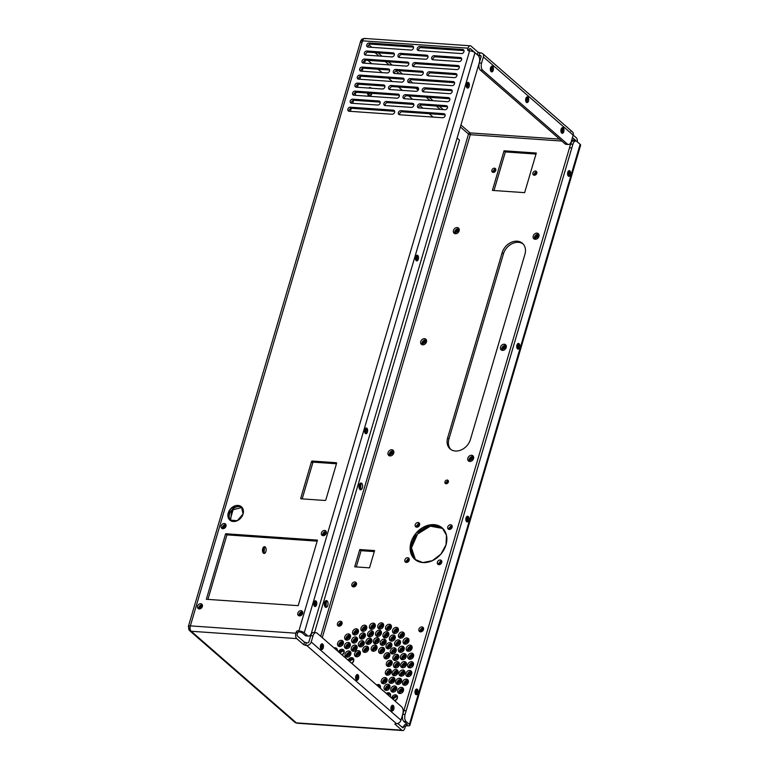 <?xml version="1.0" encoding="UTF-8"?>
<svg xmlns="http://www.w3.org/2000/svg" width="769" height="769" viewBox="0 0 769 769"><rect width="100%" height="100%" fill="white"/><g stroke="black" fill="none" stroke-linecap="round" stroke-linejoin="round"><path stroke-width="1.15" d="M314.732 632.954A5.431 2.932 94 0 0 310.714 635.655L308.917 641.788A1.355 1.057 131.1 0 1 307.408 642.942A1.355 1.057 -48.9 0 0 308.917 641.788L310.714 635.655L313.021 635.819L311.205 641.99A4.076 3.172 131.1 0 1 306.696 645.451L305.553 645.374L306.293 642.865L305.553 645.374L303.774 644.739L304.514 642.23L307.408 642.942L304.514 642.23L297.478 636.107A1.355 0.731 -86 0 1 297.199 634.31L297.555 633.118L296.248 631.983A1.355 1.057 131.1 0 1 297.757 630.82L298.891 630.907L469.628 50.792L468.494 50.716A1.355 1.057 131.1 0 1 467.715 49.399L469.013 50.533A1.355 1.057 -48.9 0 0 468.965 50.754A1.355 1.057 131.1 0 1 469.013 50.533L469.369 49.341A1.355 0.731 -86 0 1 470.099 48.543A1.355 0.731 -86 0 1 470.368 48.668L477.405 54.791L470.368 48.668A1.355 0.731 94 0 0 469.369 49.341L469.013 50.533L467.715 49.399L468.081 48.168L362.555 40.834A4.076 2.201 -86 0 1 364.766 38.45A4.076 2.201 94 0 0 362.555 40.834L190.366 625.879A4.076 1.298 -163.6 0 0 188.386 626.408L189.616 630.628L294.777 722.226L297.161 723.216L402.687 730.55A4.076 2.201 -86 0 0 404.888 728.166L405.253 726.926A1.355 1.057 131.1 0 1 406.763 725.773L407.897 725.849A4.076 1.298 -163.6 0 0 409.396 724.417L406.186 721.62L403.888 721.466L407.07 724.235L405.455 724.638L406.763 725.773A1.355 1.057 -48.9 0 0 405.253 726.926L404.888 728.166A4.076 2.201 -86 0 1 401.879 730.194L394.824 724.052L396.468 723.648L306.696 645.451L303.774 644.739L296.719 638.597L191.202 631.262L296.353 722.86A4.076 2.201 94 0 0 297.161 723.216A4.076 2.201 -86 0 1 296.353 722.86L401.879 730.194L296.353 722.86A4.076 3.172 131.1 0 1 294.777 722.226A4.076 3.172 -48.9 0 0 296.353 722.86L191.202 631.262A4.076 3.172 131.1 0 1 189.616 630.628A4.076 3.172 131.1 0 1 188.876 627.321A4.076 1.298 16.4 0 1 188.386 626.408A4.076 1.298 16.4 0 1 190.366 625.879A4.076 2.201 94 0 0 191.202 631.262L296.719 638.597L303.774 644.739L304.514 642.23L297.478 636.107A1.355 0.731 -86 0 1 297.199 634.31L297.555 633.118L296.248 631.983L295.892 633.214A4.076 2.201 94 0 0 296.719 638.597A4.076 2.201 -86 0 1 295.892 633.214L190.366 625.879L362.555 40.834A4.076 1.298 -163.6 0 0 360.574 41.363A4.076 1.298 16.4 0 1 362.555 40.834L468.081 48.168A4.076 2.201 -86 0 1 470.282 45.784A4.076 2.201 -86 0 1 471.089 46.14L478.145 52.282L481.067 53.003A4.076 3.172 131.1 0 1 482.644 53.638A4.076 3.172 131.1 0 1 483.393 56.944L573.165 135.133A4.076 3.172 -48.9 0 0 570.829 131.201M399.842 652.237A3.393 2.643 131.1 0 1 400.601 648.651A3.393 2.643 131.1 0 1 404.052 647.402L399.842 652.237M390.892 641.058A3.393 2.643 131.1 0 1 391.661 637.472A3.393 2.643 131.1 0 1 395.103 636.223L390.892 641.058M374.849 643.73A3.393 2.643 131.1 0 1 375.618 640.144A3.393 2.643 131.1 0 1 379.069 638.895L374.849 643.73M394.016 633.425A3.393 2.643 131.1 0 1 394.785 629.84A3.393 2.643 131.1 0 1 398.227 628.59L394.016 633.425M384.423 637.789A3.393 2.643 131.1 0 1 385.182 634.204A3.393 2.643 131.1 0 1 388.633 632.954L384.423 637.789M338.773 626.158A2.711 2.115 131.1 0 1 339.456 623.467A2.711 2.115 131.1 0 1 342.022 622.419L338.773 626.158M397.208 684.304A3.393 2.643 131.1 0 1 397.967 680.719A3.393 2.643 131.1 0 1 401.418 679.469L397.208 684.304M409.127 667.752A3.393 2.643 131.1 0 1 409.887 664.166A3.393 2.643 131.1 0 1 413.338 662.916L409.127 667.752M346.521 657.034A3.393 2.643 131.1 0 1 347.28 653.448A3.393 2.643 131.1 0 1 350.731 652.199L346.521 657.034M381.703 645.249A3.393 2.643 131.1 0 1 382.472 641.663A3.393 2.643 131.1 0 1 385.913 640.414L381.703 645.249M377.031 636.328A3.393 2.643 131.1 0 1 377.8 632.743A3.393 2.643 131.1 0 1 381.241 631.493L377.031 636.328M372.677 651.141A3.393 2.643 131.1 0 1 373.436 647.546A3.393 2.643 131.1 0 1 376.887 646.306L372.677 651.141M379.213 628.917A3.393 2.643 131.1 0 1 379.973 625.332A3.393 2.643 131.1 0 1 383.423 624.082L379.213 628.917M387.018 630.34A3.393 2.643 131.1 0 1 387.778 626.754A3.393 2.643 131.1 0 1 391.229 625.505L387.018 630.34M362.401 631.224A3.393 2.643 131.1 0 1 363.16 627.639A3.393 2.643 131.1 0 1 366.611 626.389L362.401 631.224M364.208 652.295A3.393 2.643 131.1 0 1 364.977 648.709A3.393 2.643 131.1 0 1 368.418 647.46L364.208 652.295M391.815 653.852A3.393 2.643 131.1 0 1 392.575 650.266A3.393 2.643 131.1 0 1 396.025 649.017L391.815 653.852M390.46 683.266A3.393 2.643 131.1 0 1 391.219 679.681A3.393 2.643 131.1 0 1 394.67 678.431L390.46 683.266M382.722 683.622A3.393 2.643 131.1 0 1 383.481 680.027A3.393 2.643 131.1 0 1 386.932 678.787L382.722 683.622M386.836 675.105A3.393 2.643 131.1 0 1 387.605 671.52A3.393 2.643 131.1 0 1 391.056 670.27L386.836 675.105M394.382 660.36A3.393 2.643 131.1 0 1 395.141 656.774A3.393 2.643 131.1 0 1 398.592 655.524L394.382 660.36M387.797 666.377A3.393 2.643 131.1 0 1 388.556 662.791A3.393 2.643 131.1 0 1 392.007 661.542L387.797 666.377M385.432 658.754A3.393 2.643 131.1 0 1 386.201 655.169A3.393 2.643 131.1 0 1 389.652 653.919L385.432 658.754M400.514 676.057A3.393 2.643 131.1 0 1 401.274 672.471A3.393 2.643 131.1 0 1 404.725 671.222L400.514 676.057M401.87 659.6A3.393 2.643 131.1 0 1 402.629 656.015A3.393 2.643 131.1 0 1 406.08 654.765L401.87 659.6M409.243 659.196A3.393 2.643 131.1 0 1 410.012 655.601A3.393 2.643 131.1 0 1 413.462 654.361L409.243 659.196M387.489 648.7A3.393 2.643 131.1 0 1 388.249 645.114A3.393 2.643 131.1 0 1 391.7 643.864L387.489 648.7M404.561 644.057A3.393 2.643 131.1 0 1 405.33 640.471A3.393 2.643 131.1 0 1 408.781 639.222L404.561 644.057M399.947 638.059A3.393 2.643 131.1 0 1 400.707 634.463A3.393 2.643 131.1 0 1 404.158 633.223L399.938 638.059M339.773 652.919A3.393 2.643 131.1 0 1 343.964 650.478L339.773 652.919M339.014 646.421A3.393 2.643 131.1 0 1 339.773 642.826A3.393 2.643 131.1 0 1 343.224 641.586L339.014 646.421M356.028 656.716A3.393 2.643 131.1 0 1 356.787 653.121A3.393 2.643 131.1 0 1 360.238 651.881L356.028 656.716M360.969 638.991A3.393 2.643 131.1 0 1 361.728 635.405A3.393 2.643 131.1 0 1 365.179 634.156L360.969 638.991M346.146 640A3.393 2.643 131.1 0 1 346.906 636.405A3.393 2.643 131.1 0 1 350.356 635.156L346.146 640M353.125 642.99A3.393 2.643 131.1 0 1 353.894 639.404A3.393 2.643 131.1 0 1 357.345 638.155L353.125 642.99M377.906 686.131A3.393 2.643 131.1 0 1 380.271 685.775L377.906 686.131M403.985 685.208A3.393 2.643 131.1 0 1 404.754 681.622A3.393 2.643 131.1 0 1 408.204 680.373L403.985 685.208M395.016 667.771A3.393 2.643 131.1 0 1 395.775 664.185A3.393 2.643 131.1 0 1 399.226 662.936L395.016 667.771M385.567 690.293A3.393 2.643 131.1 0 1 386.336 686.707A3.393 2.643 131.1 0 1 389.787 685.458L385.567 690.293M392.344 692.013A3.393 2.643 131.1 0 1 393.103 688.428A3.393 2.643 131.1 0 1 396.554 687.178L392.344 692.013M407.349 676.537A3.393 2.643 131.1 0 1 408.118 672.942A3.393 2.643 131.1 0 1 411.569 671.693L407.349 676.537M393.68 675.586A3.393 2.643 131.1 0 1 394.439 671.991A3.393 2.643 131.1 0 1 397.89 670.751L393.68 675.586M402.1 667.665A3.393 2.643 131.1 0 1 402.86 664.07A3.393 2.643 131.1 0 1 406.311 662.83L402.1 667.665M399.169 693.436A3.393 2.643 131.1 0 1 399.928 689.851A3.393 2.643 131.1 0 1 403.379 688.601L399.169 693.436M392.901 699.194A3.393 2.643 131.1 0 1 397.285 696.07L392.901 699.194M407.705 651.189A3.393 2.643 131.1 0 1 408.474 647.604A3.393 2.643 131.1 0 1 411.915 646.354L407.705 651.189M380.126 653.41A3.393 2.643 131.1 0 1 380.895 649.815A3.393 2.643 131.1 0 1 384.337 648.565L380.126 653.41M387.605 694.58A3.393 2.643 131.1 0 1 390.364 693.965L387.605 694.58M359.854 646.777A3.393 2.643 131.1 0 1 360.623 643.192A3.393 2.643 131.1 0 1 364.064 641.942L359.854 646.777M349.395 661.302A3.393 2.643 131.1 0 1 353.577 658.87L349.395 661.302M352.731 651.141A3.393 2.643 131.1 0 1 353.5 647.556A3.393 2.643 131.1 0 1 356.941 646.306L352.731 651.141M367.399 644.259A3.393 2.643 131.1 0 1 368.168 640.664A3.393 2.643 131.1 0 1 371.61 639.414L367.399 644.259M335.409 649.113A3.393 2.643 131.1 0 1 337.13 649.055L335.409 649.113M345.935 648.517A3.393 2.643 131.1 0 1 346.694 644.931A3.393 2.643 131.1 0 1 350.145 643.682L345.935 648.517M369.062 636.732A3.393 2.643 131.1 0 1 369.822 633.147A3.393 2.643 131.1 0 1 373.273 631.897L369.062 636.732M370.898 629.225A3.393 2.643 131.1 0 1 371.667 625.63A3.393 2.643 131.1 0 1 375.109 624.38L370.898 629.225M354.048 634.867A3.393 2.643 131.1 0 1 354.807 631.282A3.393 2.643 131.1 0 1 358.258 630.032L354.048 634.867M396.122 645.96A3.393 2.643 131.1 0 1 396.881 642.365A3.393 2.643 131.1 0 1 400.332 641.115L396.122 645.96M420.249 631.82A2.711 2.115 131.1 0 1 420.931 629.129A2.711 2.115 131.1 0 1 423.508 628.081L420.249 631.82M505.358 151.926L536.003 154.06L505.358 151.926L504.051 150.791L505.358 151.926L493.996 190.52L505.358 151.926M534.186 175.245A2.307 1.798 131.1 0 1 534.811 173.102A2.307 1.798 131.1 0 1 536.839 172.189L534.186 175.245M493.16 172.391A2.307 1.798 131.1 0 1 493.785 170.247A2.307 1.798 131.1 0 1 495.822 169.343L493.16 172.391M450.807 449.442A13.573 10.574 131.1 0 1 448.942 439.022L503.435 253.876A13.573 10.574 131.1 0 1 523.064 243.908A13.573 10.574 -48.9 0 0 503.435 253.876L502.128 252.741A13.573 10.574 131.1 0 1 511.029 242.427A13.573 10.574 131.1 0 1 522.439 243.302A13.573 10.574 131.1 0 1 524.919 254.328A13.573 10.574 -48.9 0 0 517.162 241.197A13.573 10.574 -48.9 0 0 502.128 252.741L503.435 253.876L448.942 439.022A13.573 10.574 -48.9 0 0 450.807 449.442M501.917 350.279A3.393 2.643 131.1 0 1 502.686 346.694A3.393 2.643 131.1 0 1 506.137 345.444L501.917 350.279M534.618 239.197A3.393 2.643 131.1 0 1 535.378 235.602A3.393 2.643 131.1 0 1 538.829 234.353L534.618 239.197M422.152 344.733A3.393 2.643 131.1 0 1 422.912 341.148A3.393 2.643 131.1 0 1 426.362 339.898L422.152 344.733M454.844 233.651A3.393 2.643 131.1 0 1 455.613 230.066A3.393 2.643 131.1 0 1 459.055 228.816L454.844 233.651M415.481 559.88A20.85 16.255 131.1 0 1 417.548 534.071A20.85 16.255 131.1 0 1 442.829 528.476L430.332 526.179L417.548 534.071L411.492 547.816L415.481 559.88M389.46 455.815A3.393 2.643 131.1 0 1 390.219 452.23A3.393 2.643 131.1 0 1 393.67 450.98L389.46 455.815M469.225 461.362A3.393 2.643 131.1 0 1 469.994 457.776A3.393 2.643 131.1 0 1 473.435 456.526L469.225 461.362M361.074 550.681L374.292 551.594L361.074 550.681L359.777 549.547L361.074 550.681L356.297 566.936L361.074 550.681M353.182 586.862A2.711 2.115 131.1 0 1 353.865 584.18A2.711 2.115 131.1 0 1 356.441 583.133L353.182 586.862M446.193 483.749A2.038 1.586 131.1 0 1 448.442 481.183L446.193 483.749M416.087 527.034L419.393 523.228L416.087 527.034M403.6 726.993L403.956 725.792L405.253 726.926L403.956 725.792A1.355 1.057 131.1 0 1 405.455 724.638L407.897 725.849A4.076 1.298 16.4 0 0 409.877 725.33A4.076 1.298 16.4 0 0 409.396 724.417L580.124 144.312L409.396 724.417L406.186 721.62A5.431 2.932 -86 0 1 405.071 714.449L402.773 714.295A5.431 2.932 94 0 0 403.888 721.466L407.234 724.542L405.455 724.638A1.355 1.057 -48.9 0 0 403.956 725.792L403.6 726.993L401.668 726.859L403.6 726.993A1.355 0.731 -86 0 1 402.869 727.791A1.355 0.731 -86 0 1 402.6 727.666A1.355 0.731 94 0 0 403.6 726.993M397.784 723.475L402.6 727.666L397.784 723.475M402.687 730.55A4.076 2.201 -86 0 1 401.879 730.194L394.824 724.052L396.468 723.648A4.076 3.172 -48.9 0 0 400.976 720.178A4.076 3.172 131.1 0 1 396.468 723.648L306.696 645.451A4.076 3.172 131.1 0 0 311.205 641.99L400.976 720.178L311.205 641.99L313.021 635.819A5.431 2.932 -86 0 1 315.963 632.637A5.431 2.932 -86 0 1 317.039 633.118A5.431 2.932 94 0 0 313.021 635.819L310.714 635.655A5.431 2.932 94 0 1 313.656 632.474L315.963 632.637M409.877 725.33L580.614 145.216A4.076 1.298 -163.6 0 0 580.124 144.312L576.923 141.515A5.431 2.932 94 0 0 572.905 144.216L405.071 714.449A5.431 2.932 94 0 0 406.186 721.62L403.888 721.466A5.431 2.932 94 0 1 402.773 714.295L405.071 714.449L406.167 710.748L403.86 710.585L402.773 714.295L569.512 147.763L403.86 710.585L406.167 710.748L571.819 147.917L569.512 147.763L571.819 147.917L572.905 144.216A5.431 2.932 -86 0 1 575.846 141.035A1.355 0.731 94 0 0 575.491 140.227L572.444 137.574L575.491 140.227L571.742 139.968L575.491 140.227A1.355 0.731 -86 0 1 575.846 141.035A5.431 2.932 -86 0 1 576.923 141.515L580.124 144.312A4.076 1.298 -163.6 0 1 579.711 145.726M576.25 137.738A4.076 2.201 -86 0 1 577.327 141.871A4.076 2.201 -86 0 0 576.25 137.738L573.184 135.065L576.25 137.738M404.148 649.459L399.063 651.814L403.523 646.7L404.148 649.459A3.393 2.643 -48.9 0 0 400.659 646.489A3.393 2.643 -48.9 0 0 399.082 651.833A3.393 2.643 -48.9 0 0 404.148 649.459M395.199 638.27L390.123 640.635L394.574 635.511L395.199 638.27A3.393 2.643 -48.9 0 0 391.709 635.3A3.393 2.643 -48.9 0 0 390.143 640.644A3.393 2.643 -48.9 0 0 395.199 638.27M379.155 640.942L374.08 643.307L378.54 638.193L379.155 640.942A3.393 2.643 -48.9 0 0 375.666 637.972A3.393 2.643 -48.9 0 0 374.099 643.317A3.393 2.643 -48.9 0 0 379.155 640.942M398.323 630.638L393.247 633.002L397.698 627.879L398.323 630.638A3.393 2.643 -48.9 0 0 394.833 627.667A3.393 2.643 -48.9 0 0 393.267 633.012A3.393 2.643 -48.9 0 0 398.323 630.638M388.729 635.011L383.654 637.366L388.105 632.253L388.729 635.011A3.393 2.643 -48.9 0 0 385.24 632.041A3.393 2.643 -48.9 0 0 383.664 637.386A3.393 2.643 -48.9 0 0 388.729 635.011M342.022 623.88L337.966 625.764L341.532 621.679L342.022 623.88A2.711 2.115 -48.9 0 0 339.235 621.506A2.711 2.115 -48.9 0 0 337.976 625.783A2.711 2.115 -48.9 0 0 342.022 623.88M401.514 681.517L396.439 683.872L400.889 678.758L401.514 681.517A3.393 2.643 -48.9 0 0 398.025 678.546A3.393 2.643 -48.9 0 0 396.448 683.891A3.393 2.643 -48.9 0 0 401.514 681.517M413.434 664.964L408.358 667.319L412.809 662.205L413.434 664.964A3.393 2.643 -48.9 0 0 409.944 661.994A3.393 2.643 -48.9 0 0 408.368 667.338A3.393 2.643 -48.9 0 0 413.434 664.964M350.818 654.246L345.742 656.611L350.203 651.487L350.818 654.246A3.393 2.643 -48.9 0 0 347.338 651.276A3.393 2.643 -48.9 0 0 345.762 656.62A3.393 2.643 -48.9 0 0 350.818 654.246M386.009 642.461L380.934 644.826L385.384 639.702L386.009 642.461A3.393 2.643 -48.9 0 0 382.52 639.491A3.393 2.643 -48.9 0 0 380.953 644.835A3.393 2.643 -48.9 0 0 386.009 642.461M381.337 633.541L376.262 635.896L380.713 630.782L381.337 633.541A3.393 2.643 -48.9 0 0 377.848 630.57A3.393 2.643 -48.9 0 0 376.281 635.915A3.393 2.643 -48.9 0 0 381.337 633.541M376.973 648.354L371.898 650.709L376.358 645.595L376.973 648.354A3.393 2.643 -48.9 0 0 373.494 645.383A3.393 2.643 -48.9 0 0 371.917 650.728A3.393 2.643 -48.9 0 0 376.973 648.354M383.52 626.129L378.435 628.494L382.895 623.38L383.52 626.129A3.393 2.643 -48.9 0 0 380.03 623.169A3.393 2.643 -48.9 0 0 378.454 628.513A3.393 2.643 -48.9 0 0 383.52 626.129M391.325 627.552L386.249 629.917L390.7 624.793L391.325 627.552A3.393 2.643 -48.9 0 0 387.836 624.582A3.393 2.643 -48.9 0 0 386.259 629.926A3.393 2.643 -48.9 0 0 391.325 627.552M366.707 628.436L361.632 630.801L366.082 625.687L366.707 628.436A3.393 2.643 -48.9 0 0 363.218 625.476A3.393 2.643 -48.9 0 0 361.641 630.82A3.393 2.643 -48.9 0 0 366.707 628.436M368.514 649.517L363.439 651.872L367.89 646.758L368.514 649.517A3.393 2.643 -48.9 0 0 365.025 646.546A3.393 2.643 -48.9 0 0 363.458 651.891A3.393 2.643 -48.9 0 0 368.514 649.517M396.122 651.074L391.037 653.429L395.497 648.315L396.122 651.074A3.393 2.643 -48.9 0 0 392.632 648.104A3.393 2.643 -48.9 0 0 391.056 653.448A3.393 2.643 -48.9 0 0 396.122 651.074M394.757 680.478L389.681 682.834L394.141 677.72L394.757 680.478A3.393 2.643 -48.9 0 0 391.277 677.508A3.393 2.643 -48.9 0 0 389.7 682.853A3.393 2.643 -48.9 0 0 394.757 680.478M387.028 680.834L381.943 683.189L386.403 678.075L387.028 680.834A3.393 2.643 -48.9 0 0 383.539 677.864A3.393 2.643 -48.9 0 0 381.962 683.208A3.393 2.643 -48.9 0 0 387.028 680.834M391.142 672.317L386.067 674.682L390.527 669.568L391.142 672.317A3.393 2.643 -48.9 0 0 387.663 669.347A3.393 2.643 -48.9 0 0 386.086 674.692A3.393 2.643 -48.9 0 0 391.142 672.317M398.688 657.572L393.603 659.937L398.063 654.813L398.688 657.572A3.393 2.643 -48.9 0 0 395.199 654.602A3.393 2.643 -48.9 0 0 393.622 659.946A3.393 2.643 -48.9 0 0 398.688 657.572M392.094 663.589L387.018 665.954L391.479 660.831L392.094 663.589A3.393 2.643 -48.9 0 0 388.614 660.619A3.393 2.643 -48.9 0 0 387.038 665.964A3.393 2.643 -48.9 0 0 392.094 663.589M389.739 655.967L384.663 658.331L389.124 653.217L389.739 655.967A3.393 2.643 -48.9 0 0 386.259 652.996A3.393 2.643 -48.9 0 0 384.683 658.341A3.393 2.643 -48.9 0 0 389.739 655.967M404.821 673.269L399.745 675.634L404.196 670.52L404.821 673.269A3.393 2.643 -48.9 0 0 401.331 670.299A3.393 2.643 -48.9 0 0 399.755 675.643A3.393 2.643 -48.9 0 0 404.821 673.269M406.167 656.813L401.091 659.177L405.551 654.054L406.167 656.813A3.393 2.643 -48.9 0 0 402.687 653.842A3.393 2.643 -48.9 0 0 401.11 659.187A3.393 2.643 -48.9 0 0 406.167 656.813M413.549 656.409L408.474 658.764L412.934 653.65L413.549 656.409A3.393 2.643 -48.9 0 0 410.069 653.439A3.393 2.643 -48.9 0 0 408.493 658.783A3.393 2.643 -48.9 0 0 413.549 656.409M391.796 645.912L386.72 648.277L391.171 643.163L391.796 645.912A3.393 2.643 -48.9 0 0 388.307 642.942A3.393 2.643 -48.9 0 0 386.73 648.286A3.393 2.643 -48.9 0 0 391.796 645.912M408.868 641.269L403.792 643.624L408.252 638.51L408.868 641.269A3.393 2.643 -48.9 0 0 405.378 638.299A3.393 2.643 -48.9 0 0 403.812 643.643A3.393 2.643 -48.9 0 0 408.868 641.269M404.244 635.271L399.169 637.626L403.629 632.512L404.244 635.271A3.393 2.643 -48.9 0 0 400.764 632.301A3.393 2.643 -48.9 0 0 399.188 637.645A3.393 2.643 -48.9 0 0 404.244 635.271M344.051 652.525L342.118 654.957A3.393 2.643 -48.9 0 0 344.051 652.525A3.393 2.643 -48.9 0 0 342.272 649.257A3.393 2.643 -48.9 0 0 338.475 651.785L343.435 649.767L344.051 652.525M343.32 643.634L338.245 645.989L342.695 640.875L343.32 643.634A3.393 2.643 -48.9 0 0 339.831 640.664A3.393 2.643 -48.9 0 0 338.254 646.008A3.393 2.643 -48.9 0 0 343.32 643.634M360.334 653.929L355.249 656.284L359.709 651.17L360.334 653.929A3.393 2.643 -48.9 0 0 356.845 650.959A3.393 2.643 -48.9 0 0 355.268 656.303A3.393 2.643 -48.9 0 0 360.334 653.929M365.275 636.203L360.19 638.568L364.65 633.445L365.275 636.203A3.393 2.643 -48.9 0 0 361.786 633.233A3.393 2.643 -48.9 0 0 360.209 638.578A3.393 2.643 -48.9 0 0 365.275 636.203M350.453 637.213L345.377 639.568L349.828 634.454L350.453 637.213A3.393 2.643 -48.9 0 0 346.963 634.242A3.393 2.643 -48.9 0 0 345.387 639.587A3.393 2.643 -48.9 0 0 350.453 637.213M357.431 640.202L352.356 642.557L356.816 637.443L357.431 640.202A3.393 2.643 -48.9 0 0 353.942 637.232A3.393 2.643 -48.9 0 0 352.375 642.576A3.393 2.643 -48.9 0 0 357.431 640.202M380.367 687.822L380.242 688.168A3.393 2.643 -48.9 0 0 380.367 687.822A3.393 2.643 -48.9 0 0 379.626 684.977A3.393 2.643 -48.9 0 0 376.608 684.996L379.742 685.073L380.367 687.822M408.291 682.42L403.216 684.785L407.676 679.661L408.291 682.42A3.393 2.643 -48.9 0 0 404.811 679.45A3.393 2.643 -48.9 0 0 403.235 684.794A3.393 2.643 -48.9 0 0 408.291 682.42M399.322 664.983L394.247 667.348L398.698 662.224L399.322 664.983A3.393 2.643 -48.9 0 0 395.833 662.013A3.393 2.643 -48.9 0 0 394.257 667.357A3.393 2.643 -48.9 0 0 399.322 664.983M389.873 687.505L384.798 689.86L389.258 684.746L389.873 687.505A3.393 2.643 -48.9 0 0 386.384 684.535A3.393 2.643 -48.9 0 0 384.817 689.88A3.393 2.643 -48.9 0 0 389.873 687.505M396.641 689.226L391.565 691.591L396.025 686.467L396.641 689.226A3.393 2.643 -48.9 0 0 393.161 686.256A3.393 2.643 -48.9 0 0 391.584 691.6A3.393 2.643 -48.9 0 0 396.641 689.226M411.655 673.75L406.58 676.105L411.04 670.991L411.655 673.75A3.393 2.643 -48.9 0 0 408.166 670.779A3.393 2.643 -48.9 0 0 406.599 676.124A3.393 2.643 -48.9 0 0 411.655 673.75M397.986 672.798L392.901 675.153L397.362 670.039L397.986 672.798A3.393 2.643 -48.9 0 0 394.497 669.828A3.393 2.643 -48.9 0 0 392.921 675.172A3.393 2.643 -48.9 0 0 397.986 672.798M406.407 664.877L401.322 667.232L405.782 662.119L406.407 664.877A3.393 2.643 -48.9 0 0 402.918 661.907A3.393 2.643 -48.9 0 0 401.341 667.252A3.393 2.643 -48.9 0 0 406.407 664.877M403.475 690.649L398.4 693.013L402.85 687.89L403.475 690.649A3.393 2.643 -48.9 0 0 399.986 687.678A3.393 2.643 -48.9 0 0 398.409 693.023A3.393 2.643 -48.9 0 0 403.475 690.649M397.381 698.117L394.795 700.847A3.393 2.643 -48.9 0 0 397.381 698.117A3.393 2.643 -48.9 0 0 395.285 694.83A3.393 2.643 -48.9 0 0 391.604 698.06L396.756 695.368L397.381 698.117M412.011 648.402L406.936 650.766L411.386 645.652L412.011 648.402A3.393 2.643 -48.9 0 0 408.522 645.431A3.393 2.643 -48.9 0 0 406.955 650.776A3.393 2.643 -48.9 0 0 412.011 648.402M384.433 650.622L379.357 652.977L383.808 647.863L384.433 650.622A3.393 2.643 -48.9 0 0 380.943 647.652A3.393 2.643 -48.9 0 0 379.367 652.996A3.393 2.643 -48.9 0 0 384.433 650.622M390.46 696.022L390.143 696.791A3.393 2.643 -48.9 0 0 390.46 696.022A3.393 2.643 -48.9 0 0 389.566 693.061A3.393 2.643 -48.9 0 0 386.307 693.446L389.835 693.263L390.46 696.022M364.16 643.999L359.085 646.354L363.535 641.24L364.16 643.999A3.393 2.643 -48.9 0 0 360.671 641.029A3.393 2.643 -48.9 0 0 359.104 646.373A3.393 2.643 -48.9 0 0 364.16 643.999M353.673 660.917L351.741 663.349A3.393 2.643 -48.9 0 0 353.673 660.917A3.393 2.643 -48.9 0 0 351.894 657.649A3.393 2.643 -48.9 0 0 348.097 660.167L353.048 658.168L353.673 660.917M357.037 648.354L351.962 650.718L356.412 645.595L357.037 648.354A3.393 2.643 -48.9 0 0 353.548 645.383A3.393 2.643 -48.9 0 0 351.981 650.728A3.393 2.643 -48.9 0 0 357.037 648.354M371.706 641.471L366.63 643.826L371.081 638.712L371.706 641.471A3.393 2.643 -48.9 0 0 368.216 638.501A3.393 2.643 -48.9 0 0 366.65 643.845A3.393 2.643 -48.9 0 0 371.706 641.471M334.111 647.979L336.601 648.344L337.303 650.766A3.393 2.643 -48.9 0 0 334.111 647.979M350.241 645.739L345.156 648.094L349.616 642.98L350.241 645.739A3.393 2.643 -48.9 0 0 346.752 642.769A3.393 2.643 -48.9 0 0 345.175 648.113A3.393 2.643 -48.9 0 0 350.241 645.739M373.369 633.944L368.284 636.309L372.744 631.186L373.369 633.944A3.393 2.643 -48.9 0 0 369.879 630.974A3.393 2.643 -48.9 0 0 368.303 636.319A3.393 2.643 -48.9 0 0 373.369 633.944M375.205 626.437L370.129 628.792L374.58 623.678L375.205 626.437A3.393 2.643 -48.9 0 0 371.715 623.467A3.393 2.643 -48.9 0 0 370.149 628.811A3.393 2.643 -48.9 0 0 375.205 626.437M358.344 632.08L353.269 634.435L357.729 629.321L358.344 632.08A3.393 2.643 -48.9 0 0 354.865 629.109A3.393 2.643 -48.9 0 0 353.288 634.454A3.393 2.643 -48.9 0 0 358.344 632.08M400.428 643.172L395.343 645.527L399.803 640.414L400.428 643.172A3.393 2.643 -48.9 0 0 396.939 640.202A3.393 2.643 -48.9 0 0 395.362 645.547A3.393 2.643 -48.9 0 0 400.428 643.172M423.508 629.542L419.441 631.426L423.008 627.341L423.508 629.542A2.711 2.115 -48.9 0 0 420.71 627.168A2.711 2.115 -48.9 0 0 419.451 631.445A2.711 2.115 -48.9 0 0 423.508 629.542M536.301 153.031L504.051 150.791L492.391 190.414L524.641 192.654L536.301 153.031L504.051 150.791L492.391 190.414L524.641 192.654L536.301 153.031M536.8 173.285L533.35 174.89L536.378 171.41L536.8 173.285A2.307 1.798 -48.9 0 0 534.426 171.266A2.307 1.798 -48.9 0 0 533.359 174.899A2.307 1.798 -48.9 0 0 536.8 173.285M495.774 170.43L492.323 172.035L495.351 168.555L495.774 170.43A2.307 1.798 -48.9 0 0 493.4 168.411A2.307 1.798 -48.9 0 0 492.333 172.045A2.307 1.798 -48.9 0 0 495.774 170.43M470.436 439.464L524.919 254.328L470.436 439.464A13.573 10.574 131.1 0 1 461.535 449.788A13.573 10.574 131.1 0 1 450.125 448.913A13.573 10.574 131.1 0 1 447.645 437.888L448.942 439.022L447.645 437.888L502.128 252.741L447.645 437.888A13.573 10.574 -48.9 0 0 455.402 451.019A13.573 10.574 -48.9 0 0 470.436 439.464M506.223 347.492L501.148 349.847L505.608 344.733L506.223 347.492A3.393 2.643 -48.9 0 0 502.734 344.522A3.393 2.643 -48.9 0 0 501.167 349.866A3.393 2.643 -48.9 0 0 506.223 347.492M538.915 236.41L533.84 238.765L538.3 233.651L538.915 236.41A3.393 2.643 -48.9 0 0 535.435 233.44A3.393 2.643 -48.9 0 0 533.859 238.784A3.393 2.643 -48.9 0 0 538.915 236.41M426.459 341.945L421.383 344.31L425.834 339.196L426.459 341.945A3.393 2.643 -48.9 0 0 422.969 338.975A3.393 2.643 -48.9 0 0 421.393 344.32A3.393 2.643 -48.9 0 0 426.459 341.945M459.151 230.863L454.075 233.228L458.526 228.105L459.151 230.863A3.393 2.643 -48.9 0 0 455.661 227.893A3.393 2.643 -48.9 0 0 454.094 233.238A3.393 2.643 -48.9 0 0 459.151 230.863M446.01 544.827L440.848 554.18L432.341 560.678L422.806 562.572L414.808 559.332L410.156 547.182L416.25 532.936L429.525 524.948L442.194 527.89L446.472 535.262L446.01 544.827A20.85 16.255 -48.9 0 0 424.584 526.582A20.85 16.255 -48.9 0 0 414.914 559.428A20.85 16.255 -48.9 0 0 446.01 544.827M393.766 453.028L388.681 455.392L393.142 450.278L393.766 453.028A3.393 2.643 -48.9 0 0 390.277 450.067A3.393 2.643 -48.9 0 0 388.701 455.411A3.393 2.643 -48.9 0 0 393.766 453.028M473.531 458.574L468.456 460.939L472.906 455.815L473.531 458.574A3.393 2.643 -48.9 0 0 470.042 455.604A3.393 2.643 -48.9 0 0 468.475 460.948A3.393 2.643 -48.9 0 0 473.531 458.574M374.59 550.575L359.777 549.547L354.692 566.82L369.505 567.849L374.59 550.575L359.777 549.547L354.692 566.82L369.505 567.849L374.59 550.575M356.441 584.594L352.375 586.478L355.941 582.383L356.441 584.594A2.711 2.115 -48.9 0 0 353.653 582.21A2.711 2.115 -48.9 0 0 352.394 586.487A2.711 2.115 -48.9 0 0 356.441 584.594M448.375 482.019L445.328 483.432L448 480.365L448.375 482.019A2.038 1.586 -48.9 0 0 446.28 480.241A2.038 1.586 -48.9 0 0 445.338 483.441A2.038 1.586 -48.9 0 0 448.375 482.019M405.715 562.264L409.031 558.457L405.715 562.264M438.234 564.523L441.55 560.716L438.234 564.523M448.606 529.293L451.922 525.487L448.606 529.293M419.576 524.996L415.712 526.794L419.105 522.891L419.576 524.996A2.586 2.019 -48.9 0 0 416.923 522.728A2.586 2.019 -48.9 0 0 415.721 526.803A2.586 2.019 -48.9 0 0 419.576 524.996M406.791 723.994L406.57 724.715L406.791 723.994M322.259 637.664L470.292 134.69L561.812 141.054L470.292 134.69A1.355 0.731 94 0 0 470.013 132.902L460.948 125.001L470.013 132.902L559.601 139.122L470.013 132.902A1.355 1.057 -48.9 0 0 468.513 134.056L470.292 134.69L322.259 637.664M571.213 141.707L571.79 141.746L571.213 141.707M441.733 562.485A2.586 2.019 -48.9 0 0 439.08 560.216A2.586 2.019 -48.9 0 0 437.878 564.292A2.586 2.019 -48.9 0 0 441.733 562.485L437.869 564.283L441.262 560.38L441.733 562.485M452.105 527.255A2.586 2.019 -48.9 0 0 449.442 524.996A2.586 2.019 -48.9 0 0 448.25 529.062A2.586 2.019 -48.9 0 0 452.105 527.255L448.231 529.053L451.634 525.15L452.105 527.255M409.214 560.216A2.586 2.019 -48.9 0 0 406.551 557.958A2.586 2.019 -48.9 0 0 405.359 562.033A2.586 2.019 -48.9 0 0 409.214 560.216L405.34 562.014L408.743 558.121L409.214 560.216M574.616 141.352A5.431 2.932 94 0 0 570.598 144.063L569.512 147.763L570.598 144.063L572.905 144.216L570.598 144.063A5.431 2.932 94 0 1 573.539 140.881L575.846 141.035M415.529 689.899A2.865 1.548 -86 0 1 415.27 693.705L415.529 689.899M568.108 171.506A2.865 1.548 -86 0 1 567.839 175.313L568.108 171.506M466.389 517.104A2.865 1.548 -86 0 1 466.129 520.911L466.389 517.104M517.249 344.31A2.865 1.548 -86 0 1 516.979 348.107L517.249 344.31M417.317 689.284A2.865 1.548 -86 0 1 417.336 694.205A2.865 1.548 -86 0 1 415 692.167A2.865 1.548 -86 0 1 417.317 689.284L416.356 694.743L416.75 689.024L417.317 689.284L416.154 689.197L417.317 689.284M468.177 516.48A2.865 1.548 -86 0 1 468.196 521.411A2.865 1.548 -86 0 1 465.851 519.363A2.865 1.548 -86 0 1 468.177 516.48L467.206 521.94L467.61 516.23L468.177 516.48L467.014 516.403L468.177 516.48M519.037 343.685A2.865 1.548 -86 0 1 519.056 348.607A2.865 1.548 -86 0 1 516.71 346.569A2.865 1.548 -86 0 1 519.037 343.685L518.066 349.145L518.46 343.435L519.037 343.685L517.864 343.599L519.037 343.685M569.887 170.881A2.865 1.548 -86 0 1 569.916 175.813A2.865 1.548 -86 0 1 567.57 173.775A2.865 1.548 -86 0 1 569.887 170.881L568.925 176.341L569.32 170.631L569.887 170.881L568.724 170.805L569.887 170.881M262.969 552.594A3.393 1.836 94 0 0 263.334 547.365L262.969 552.594M359.459 488.93A3.393 1.836 94 0 0 359.825 483.711L359.459 488.93M324.864 606.501A3.393 1.836 94 0 0 325.22 601.271L324.864 606.501M368.37 95.462A4.306 2.326 94 0 0 369.572 93.193L368.37 95.462M189.616 630.628A4.076 3.172 -48.9 0 0 191.202 631.262A4.076 2.201 -86 0 1 190.366 625.879L295.892 633.214L296.248 631.983A1.355 1.057 131.1 0 1 297.757 630.82L298.891 630.907L469.628 50.792A4.076 1.298 16.4 0 1 474.973 52.705A4.076 1.298 -163.6 0 0 469.628 50.792L468.494 50.716A1.355 1.057 131.1 0 1 467.715 49.399L468.081 48.168A4.076 2.201 -86 0 1 471.089 46.14L478.145 52.282L477.405 54.791L481.115 56.214L480.308 55.503A1.355 1.057 131.1 0 1 481.077 56.819L479.27 62.952L481.577 63.116L483.393 56.944A4.076 3.172 -48.9 0 0 481.067 53.003L479.923 52.926L479.183 55.426L480.308 55.503A1.355 1.057 131.1 0 1 481.077 56.819L479.27 62.952A5.431 2.932 94 0 0 480.385 70.123L565.023 143.851A5.431 2.932 94 0 0 567.234 144.005M443.28 109.611L439.397 106.228L443.28 109.611M433.062 100.71L429.179 97.327L433.062 100.71M412.636 82.917L409.819 80.466L412.636 82.917M402.427 74.026L398.544 70.642L402.427 74.026M392.209 65.125L388.326 61.741L392.209 65.125M382.001 56.233L378.117 52.85L382.001 56.233M371.783 47.332L368.86 44.785L371.783 47.332M320.692 636.299L468.513 134.056L460.371 126.962L468.513 134.056A1.355 1.057 131.1 0 1 470.013 132.902A1.355 0.731 -86 0 1 470.292 134.69L468.513 134.056L320.692 636.299M402.793 714.007L400.976 720.178L402.793 714.007A5.431 2.932 94 0 0 401.678 706.836L317.039 633.118L401.678 706.836A5.431 2.932 -86 0 1 402.793 714.007M263.411 553.142L264.555 546.672L264.084 553.44L263.411 553.142A3.393 1.836 94 0 0 266.161 549.729A3.393 1.836 94 0 0 263.382 547.307A3.393 1.836 94 0 0 263.411 553.142M359.902 489.488L361.046 483.019L360.574 489.786L359.902 489.488A3.393 1.836 -86 0 1 359.873 483.653A3.393 1.836 -86 0 1 362.651 486.066A3.393 1.836 -86 0 1 359.902 489.488M325.297 607.058L326.441 600.579L325.969 607.356L325.297 607.058A3.393 1.836 -86 0 1 325.268 601.214A3.393 1.836 -86 0 1 328.046 603.636A3.393 1.836 -86 0 1 325.297 607.058M368.639 95.74L367.495 93.049A4.306 2.326 94 0 0 368.639 95.74A4.306 2.326 94 0 0 371.898 93.347L369.495 96.125L368.639 95.74M368.851 88.06L370.091 87.531L371.254 88.233A4.306 2.326 94 0 0 368.851 88.06M568.406 144.485L566.099 144.332A5.431 2.932 94 0 1 565.023 143.851L567.33 144.014L482.692 70.287L480.385 70.123L482.692 70.287L567.33 144.014L565.023 143.851L480.385 70.123A5.431 2.932 94 0 1 479.27 62.952L481.577 63.116A5.431 2.932 94 0 0 482.692 70.287A5.431 2.932 -86 0 1 481.577 63.116L483.393 56.944L573.165 135.133L571.348 141.304A5.431 2.932 -86 0 1 568.406 144.485A5.431 2.932 -86 0 1 567.33 144.014A5.431 2.932 94 0 0 571.348 141.304L573.165 135.133A4.076 3.172 -48.9 0 0 572.415 131.826L482.644 53.638M478.145 52.282L479.923 52.926L479.183 55.426L477.405 54.791L478.145 52.282M440.204 109.4L436.321 106.016L440.204 109.4M429.986 100.499L426.103 97.115L429.986 100.499M418.144 90.184L415.894 88.224L418.144 90.184M409.56 82.706L409.012 82.225L409.56 82.706M399.351 73.814L395.929 70.835L399.351 73.814M389.133 64.913L385.25 61.53L389.133 64.913M378.925 56.022L375.041 52.638L378.925 56.022M368.707 47.12L367.976 46.486L368.707 47.12M367.899 60.328L371.783 63.712L367.899 60.328M378.117 69.22L382.001 72.603L378.117 69.22M388.326 78.121L392.209 81.504L388.326 78.121M398.544 87.012L402.427 90.396L398.544 87.012M408.752 95.914L412.636 99.297L408.752 95.914M419.778 105.516L422.854 108.189L419.778 105.516M429.179 113.706L433.062 117.09L429.179 113.706M457.113 138.036L459.497 140.112L314.569 632.541L459.497 140.112L457.113 138.036M230.094 519.969L233.459 508.511L230.094 519.969M350.356 111.342L351.241 108.333L350.356 111.342M352.721 103.315L353.596 100.316L352.721 103.315M355.076 95.298L355.96 92.29L355.076 95.298M357.441 87.272L358.325 84.263L357.441 87.272M359.796 79.245L360.68 76.246L359.796 79.245M362.161 71.229L363.045 68.22L362.161 71.229M364.525 63.202L365.41 60.203L364.525 63.202M297.555 633.118A1.355 1.057 131.1 0 1 299.054 631.955L300.17 632.031L299.054 631.955A1.355 1.057 -48.9 0 0 297.555 633.118M299.151 615.863A2.865 2.23 131.1 0 1 299.852 612.97A2.865 2.23 131.1 0 1 302.621 611.874L299.151 615.863M207.938 599.397L226.922 534.878L317.174 541.145L226.922 534.878L225.625 533.744L317.472 540.126L298.18 605.664L206.332 599.282L225.625 533.744L317.472 540.126L298.18 605.664L206.332 599.282L225.625 533.744L226.922 534.878L207.938 599.397M198.873 608.894A2.865 2.23 131.1 0 1 199.575 606.001A2.865 2.23 131.1 0 1 202.343 604.905L198.873 608.894M222.491 528.659A2.865 2.23 131.1 0 1 223.193 525.775A2.865 2.23 131.1 0 1 225.951 524.679L222.491 528.659M230.565 520.632A8.824 6.873 131.1 0 1 231.777 510.087A8.824 6.873 131.1 0 1 242.062 507.434L231.777 510.087L230.565 520.632M322.769 535.628A2.865 2.23 131.1 0 1 323.47 532.744A2.865 2.23 131.1 0 1 326.239 531.648L322.769 535.628M418.797 107.91A2.24 1.749 131.1 0 1 421.325 104.969L447.462 106.785A2.24 1.749 131.1 0 1 447.491 106.785A2.24 1.749 -48.9 0 0 447.462 106.785L446.155 105.651A2.24 1.749 131.1 0 1 447.443 107.823A2.24 1.749 131.1 0 1 444.963 109.727L418.826 107.91A2.24 1.749 131.1 0 1 417.548 105.747A2.24 1.749 131.1 0 1 420.028 103.834L446.155 105.651A2.24 1.749 131.1 0 1 447.029 106.007A2.24 1.749 131.1 0 1 447.212 108.352A2.24 1.749 131.1 0 1 444.963 109.727L418.826 107.91A2.24 1.749 131.1 0 1 417.952 107.564A2.24 1.749 131.1 0 1 417.769 105.209A2.24 1.749 131.1 0 1 420.028 103.834L421.325 104.969A2.24 1.749 -48.9 0 0 418.797 107.91M351.491 103.229A2.24 1.749 131.1 0 1 354.019 100.297L380.146 102.114A2.24 1.749 131.1 0 1 380.174 102.114A2.24 1.749 -48.9 0 0 380.146 102.114L378.848 100.979A2.24 1.749 131.1 0 1 380.126 103.142A2.24 1.749 131.1 0 1 377.646 105.045L351.52 103.238A2.24 1.749 131.1 0 1 350.231 101.066A2.24 1.749 131.1 0 1 352.711 99.163L378.848 100.979L352.711 99.163L354.019 100.297A2.24 1.749 -48.9 0 0 351.491 103.229M368.015 47.072A2.24 1.749 131.1 0 1 370.543 44.131L413.511 47.12A2.24 1.749 131.1 0 1 413.53 47.12A2.24 1.749 -48.9 0 0 413.511 47.12L412.203 45.986A2.24 1.749 131.1 0 1 413.482 48.149A2.24 1.749 131.1 0 1 411.002 50.062L368.043 47.072A2.24 1.749 131.1 0 1 366.765 44.91A2.24 1.749 131.1 0 1 369.245 42.997L412.203 45.986A2.24 1.749 131.1 0 1 413.078 46.332A2.24 1.749 131.1 0 1 413.261 48.687A2.24 1.749 131.1 0 1 411.002 50.062L368.043 47.072A2.24 1.749 131.1 0 1 367.178 46.726A2.24 1.749 131.1 0 1 366.986 44.371A2.24 1.749 131.1 0 1 369.245 42.997L370.543 44.131A2.24 1.749 -48.9 0 0 368.015 47.072M463.986 50.629A2.24 1.749 131.1 0 1 464.015 50.629A2.24 1.749 -48.9 0 0 463.986 50.629L462.688 49.495A2.24 1.749 131.1 0 1 463.967 51.658A2.24 1.749 131.1 0 1 461.487 53.57L418.528 50.581A2.24 1.749 131.1 0 1 417.25 48.418A2.24 1.749 131.1 0 1 419.73 46.505L462.688 49.495A2.24 1.749 131.1 0 1 463.553 49.841A2.24 1.749 131.1 0 1 463.745 52.196A2.24 1.749 131.1 0 1 461.487 53.57L418.528 50.581A2.24 1.749 131.1 0 1 417.654 50.235A2.24 1.749 131.1 0 1 417.471 47.88A2.24 1.749 131.1 0 1 419.73 46.505L421.028 47.64L463.986 50.629L462.688 49.495L419.73 46.505L421.028 47.64L463.986 50.629M418.499 50.581A2.24 1.749 131.1 0 1 421.028 47.64A2.24 1.749 -48.9 0 0 418.499 50.581M423.248 72.353A2.24 1.749 131.1 0 1 423.277 72.363A2.24 1.749 -48.9 0 0 423.248 72.353L421.95 71.229A2.24 1.749 131.1 0 1 423.229 73.391A2.24 1.749 131.1 0 1 420.749 75.295L394.612 73.478A2.24 1.749 131.1 0 1 397.112 70.546L423.248 72.353L421.95 71.229A2.24 1.749 131.1 0 1 422.815 71.575A2.24 1.749 131.1 0 1 423.008 73.92A2.24 1.749 131.1 0 1 420.749 75.295L394.612 73.478A2.24 1.749 131.1 0 1 393.334 71.315A2.24 1.749 131.1 0 1 395.814 69.412L421.95 71.229L395.814 69.412L397.112 70.546L423.248 72.353M358.575 79.159A2.24 1.749 131.1 0 1 361.103 76.227L404.061 79.207A2.24 1.749 131.1 0 1 404.09 79.217A2.24 1.749 -48.9 0 0 404.061 79.207L402.764 78.073A2.24 1.749 131.1 0 1 404.042 80.245A2.24 1.749 131.1 0 1 401.562 82.148L358.604 79.169A2.24 1.749 131.1 0 1 357.316 76.996A2.24 1.749 131.1 0 1 359.796 75.093L402.764 78.073L359.796 75.093L361.103 76.227A2.24 1.749 -48.9 0 0 358.575 79.159A2.24 1.749 131.1 0 1 357.729 78.813A2.24 1.749 131.1 0 1 357.547 76.467A2.24 1.749 131.1 0 1 359.796 75.093L361.103 76.227L404.061 79.207L402.764 78.073A2.24 1.749 131.1 0 1 403.629 78.428A2.24 1.749 131.1 0 1 403.821 80.774A2.24 1.749 131.1 0 1 401.562 82.148L358.604 79.169M356.21 87.185A2.24 1.749 131.1 0 1 358.738 84.244L384.875 86.061A2.24 1.749 131.1 0 1 384.904 86.07A2.24 1.749 -48.9 0 0 384.875 86.061L383.568 84.926A2.24 1.749 131.1 0 1 384.856 87.099A2.24 1.749 131.1 0 1 382.376 89.002L356.239 87.185A2.24 1.749 131.1 0 1 354.961 85.023A2.24 1.749 131.1 0 1 357.441 83.119L383.568 84.926A2.24 1.749 131.1 0 1 384.442 85.282A2.24 1.749 131.1 0 1 384.625 87.628A2.24 1.749 131.1 0 1 382.376 89.002L356.239 87.185A2.24 1.749 131.1 0 1 355.365 86.839A2.24 1.749 131.1 0 1 355.182 84.494A2.24 1.749 131.1 0 1 357.441 83.119L358.738 84.244A2.24 1.749 -48.9 0 0 356.21 87.185M399.342 95.26A2.24 1.749 131.1 0 1 399.371 95.26A2.24 1.749 -48.9 0 0 399.342 95.26L398.034 94.126A2.24 1.749 131.1 0 1 399.322 96.288A2.24 1.749 131.1 0 1 396.842 98.192L353.875 95.212A2.24 1.749 131.1 0 1 352.596 93.039A2.24 1.749 131.1 0 1 355.076 91.136L398.034 94.126A2.24 1.749 131.1 0 1 398.909 94.472A2.24 1.749 131.1 0 1 399.092 96.817A2.24 1.749 131.1 0 1 396.842 98.192L353.875 95.212A2.24 1.749 131.1 0 1 353.009 94.866A2.24 1.749 131.1 0 1 352.817 92.511A2.24 1.749 131.1 0 1 355.076 91.136L356.374 92.27L399.342 95.26L398.034 94.126L355.076 91.136L356.374 92.27L399.342 95.26M353.846 95.212A2.24 1.749 131.1 0 1 356.374 92.27A2.24 1.749 -48.9 0 0 353.846 95.212M389.595 70.017A2.24 1.749 131.1 0 1 389.623 70.017A2.24 1.749 -48.9 0 0 389.595 70.017L388.297 68.883A2.24 1.749 131.1 0 1 389.575 71.056A2.24 1.749 131.1 0 1 387.095 72.959L360.959 71.142A2.24 1.749 131.1 0 1 363.458 68.201L389.595 70.017L388.297 68.883A2.24 1.749 131.1 0 1 389.162 69.229A2.24 1.749 131.1 0 1 389.354 71.584A2.24 1.749 131.1 0 1 387.095 72.959L360.959 71.142A2.24 1.749 131.1 0 1 359.681 68.979A2.24 1.749 131.1 0 1 362.161 67.066L388.297 68.883L362.161 67.066L363.458 68.201L389.595 70.017M385.144 105.574A2.24 1.749 131.1 0 1 387.672 102.633L413.809 104.449A2.24 1.749 131.1 0 1 413.837 104.449L412.501 103.315A2.24 1.749 131.1 0 1 413.78 105.478A2.24 1.749 131.1 0 1 411.3 107.391L385.173 105.574A2.24 1.749 131.1 0 1 383.894 103.402A2.24 1.749 131.1 0 1 386.365 101.498L412.501 103.315L386.365 101.498L387.672 102.633A2.24 1.749 -48.9 0 0 385.144 105.574M389.864 89.521A2.24 1.749 131.1 0 1 392.392 86.589L418.528 88.406A2.24 1.749 131.1 0 1 418.557 88.406A2.24 1.749 -48.9 0 0 418.528 88.406L417.221 87.272A2.24 1.749 131.1 0 1 418.509 89.435A2.24 1.749 131.1 0 1 416.029 91.338L389.893 89.531A2.24 1.749 131.1 0 1 388.614 87.358A2.24 1.749 131.1 0 1 391.094 85.455L417.221 87.272L391.094 85.455L392.392 86.589A2.24 1.749 -48.9 0 0 389.864 89.521A2.24 1.749 131.1 0 1 389.018 89.175A2.24 1.749 131.1 0 1 388.835 86.83A2.24 1.749 131.1 0 1 391.094 85.455L392.392 86.589L418.528 88.406L417.221 87.272A2.24 1.749 131.1 0 1 418.096 87.618A2.24 1.749 131.1 0 1 418.278 89.963A2.24 1.749 131.1 0 1 416.029 91.338L389.893 89.531M408.781 63.164A2.24 1.749 131.1 0 1 408.81 63.164A2.24 1.749 -48.9 0 0 408.781 63.164L407.483 62.029A2.24 1.749 131.1 0 1 408.762 64.202A2.24 1.749 131.1 0 1 406.282 66.105L363.324 63.116A2.24 1.749 131.1 0 1 365.823 60.184L408.781 63.164L407.483 62.029A2.24 1.749 131.1 0 1 408.349 62.376A2.24 1.749 131.1 0 1 408.541 64.731A2.24 1.749 131.1 0 1 406.282 66.105L363.324 63.116A2.24 1.749 131.1 0 1 362.045 60.953A2.24 1.749 131.1 0 1 364.525 59.05L407.483 62.029L364.525 59.05L365.823 60.184L408.781 63.164M432.966 59.771A2.24 1.749 131.1 0 1 435.494 56.839L461.631 58.655A2.24 1.749 131.1 0 1 461.65 58.655A2.24 1.749 -48.9 0 0 461.631 58.655L460.323 57.521A2.24 1.749 131.1 0 1 461.602 59.684A2.24 1.749 131.1 0 1 459.122 61.587L432.995 59.771A2.24 1.749 131.1 0 1 431.717 57.608A2.24 1.749 131.1 0 1 434.187 55.704L460.323 57.521A2.24 1.749 131.1 0 1 461.198 57.867A2.24 1.749 131.1 0 1 461.381 60.213A2.24 1.749 131.1 0 1 459.122 61.587L432.995 59.771A2.24 1.749 131.1 0 1 432.12 59.424A2.24 1.749 131.1 0 1 431.938 57.079A2.24 1.749 131.1 0 1 434.187 55.704L435.494 56.839A2.24 1.749 -48.9 0 0 432.966 59.771M428.246 75.814A2.24 1.749 131.1 0 1 430.775 72.882L456.901 74.699A2.24 1.749 131.1 0 1 456.93 74.699A2.24 1.749 -48.9 0 0 456.901 74.699L455.604 73.564A2.24 1.749 131.1 0 1 456.882 75.727A2.24 1.749 131.1 0 1 454.402 77.64L428.266 75.823A2.24 1.749 131.1 0 1 426.987 73.651A2.24 1.749 131.1 0 1 429.467 71.748L455.604 73.564L429.467 71.748L430.775 72.882A2.24 1.749 -48.9 0 0 428.246 75.814M409.05 82.668A2.24 1.749 131.1 0 1 411.578 79.736L454.546 82.716A2.24 1.749 131.1 0 1 454.575 82.725A2.24 1.749 -48.9 0 0 454.546 82.716L453.239 81.581A2.24 1.749 131.1 0 1 454.517 83.754A2.24 1.749 131.1 0 1 452.047 85.657L409.079 82.677A2.24 1.749 131.1 0 1 407.801 80.505A2.24 1.749 131.1 0 1 410.281 78.601L453.239 81.581L410.281 78.601L411.578 79.736A2.24 1.749 -48.9 0 0 409.05 82.668A2.24 1.749 131.1 0 1 408.214 82.321A2.24 1.749 131.1 0 1 408.022 79.976A2.24 1.749 131.1 0 1 410.281 78.601L411.578 79.736L454.546 82.716L453.239 81.581A2.24 1.749 131.1 0 1 454.114 81.937A2.24 1.749 131.1 0 1 454.296 84.282A2.24 1.749 131.1 0 1 452.047 85.657L409.079 82.677M399.313 57.435A2.24 1.749 131.1 0 1 401.841 54.493L427.968 56.31A2.24 1.749 131.1 0 1 427.997 56.31A2.24 1.749 -48.9 0 0 427.968 56.31L426.67 55.176A2.24 1.749 131.1 0 1 427.949 57.348A2.24 1.749 131.1 0 1 425.468 59.251L399.342 57.435A2.24 1.749 131.1 0 1 398.054 55.272A2.24 1.749 131.1 0 1 400.534 53.359L426.67 55.176L400.534 53.359L401.841 54.493A2.24 1.749 -48.9 0 0 399.313 57.435M394.314 53.974A2.24 1.749 131.1 0 1 394.343 53.974A2.24 1.749 -48.9 0 0 394.314 53.974L393.017 52.84A2.24 1.749 131.1 0 1 394.295 55.003A2.24 1.749 131.1 0 1 391.815 56.916L365.688 55.099A2.24 1.749 131.1 0 1 364.4 52.926A2.24 1.749 131.1 0 1 366.88 51.023L393.017 52.84A2.24 1.749 131.1 0 1 393.891 53.186A2.24 1.749 131.1 0 1 394.074 55.541A2.24 1.749 131.1 0 1 391.815 56.916L365.688 55.099A2.24 1.749 131.1 0 1 364.814 54.753A2.24 1.749 131.1 0 1 364.631 52.398A2.24 1.749 131.1 0 1 366.88 51.023L368.188 52.157L394.314 53.974L393.017 52.84L366.88 51.023L368.188 52.157L394.314 53.974M365.659 55.099A2.24 1.749 131.1 0 1 368.188 52.157A2.24 1.749 -48.9 0 0 365.659 55.099M445.097 114.812A2.24 1.749 131.1 0 1 445.126 114.812A2.24 1.749 -48.9 0 0 445.097 114.812L443.8 113.677A2.24 1.749 131.1 0 1 445.078 115.84A2.24 1.749 131.1 0 1 442.598 117.753L399.64 114.764A2.24 1.749 131.1 0 1 398.352 112.601A2.24 1.749 131.1 0 1 400.832 110.688L443.8 113.677A2.24 1.749 131.1 0 1 444.665 114.023A2.24 1.749 131.1 0 1 444.857 116.379A2.24 1.749 131.1 0 1 442.598 117.753L399.64 114.764A2.24 1.749 131.1 0 1 398.765 114.418A2.24 1.749 131.1 0 1 398.582 112.063A2.24 1.749 131.1 0 1 400.832 110.688L443.8 113.677L445.097 114.812L402.139 111.822L445.097 114.812M399.611 114.764A2.24 1.749 131.1 0 1 402.139 111.822L400.832 110.688L402.139 111.822A2.24 1.749 -48.9 0 0 399.611 114.764M394.612 111.303A2.24 1.749 131.1 0 1 394.641 111.303A2.24 1.749 -48.9 0 0 394.612 111.303L393.315 110.169A2.24 1.749 131.1 0 1 394.593 112.332A2.24 1.749 131.1 0 1 392.113 114.245L349.155 111.255A2.24 1.749 131.1 0 1 347.876 109.092A2.24 1.749 131.1 0 1 350.356 107.179L393.315 110.169A2.24 1.749 131.1 0 1 394.189 110.515A2.24 1.749 131.1 0 1 394.372 112.87A2.24 1.749 131.1 0 1 392.113 114.245L349.155 111.255A2.24 1.749 131.1 0 1 348.28 110.909A2.24 1.749 131.1 0 1 348.097 108.554A2.24 1.749 131.1 0 1 350.356 107.179L351.654 108.314L394.612 111.303L393.315 110.169L350.356 107.179L351.654 108.314L394.612 111.303M349.126 111.255A2.24 1.749 131.1 0 1 351.654 108.314A2.24 1.749 -48.9 0 0 349.126 111.255M459.266 66.672A2.24 1.749 131.1 0 1 459.295 66.672A2.24 1.749 -48.9 0 0 459.266 66.672L457.968 65.538A2.24 1.749 131.1 0 1 459.247 67.71A2.24 1.749 131.1 0 1 456.767 69.614L413.809 66.624A2.24 1.749 131.1 0 1 412.52 64.461A2.24 1.749 131.1 0 1 415 62.558L457.968 65.538A2.24 1.749 131.1 0 1 458.833 65.884A2.24 1.749 131.1 0 1 459.016 68.239A2.24 1.749 131.1 0 1 456.767 69.614L413.809 66.624A2.24 1.749 131.1 0 1 412.934 66.278A2.24 1.749 131.1 0 1 412.751 63.933A2.24 1.749 131.1 0 1 415 62.558L416.308 63.692L459.266 66.672L457.968 65.538L415 62.558L416.308 63.692L459.266 66.672M413.78 66.624A2.24 1.749 131.1 0 1 416.308 63.692A2.24 1.749 -48.9 0 0 413.78 66.624M404.331 98.72A2.24 1.749 131.1 0 1 406.859 95.779L449.817 98.768A2.24 1.749 131.1 0 1 449.846 98.768A2.24 1.749 -48.9 0 0 449.817 98.768L448.519 97.634A2.24 1.749 131.1 0 1 449.798 99.797A2.24 1.749 131.1 0 1 447.318 101.7L404.359 98.72A2.24 1.749 131.1 0 1 403.081 96.548A2.24 1.749 131.1 0 1 405.561 94.645L448.519 97.634L405.561 94.645L406.859 95.779A2.24 1.749 -48.9 0 0 404.331 98.72A2.24 1.749 131.1 0 1 403.485 98.374A2.24 1.749 131.1 0 1 403.302 96.019A2.24 1.749 131.1 0 1 405.561 94.645L406.859 95.779L449.817 98.768L448.519 97.634A2.24 1.749 131.1 0 1 449.394 97.98A2.24 1.749 131.1 0 1 449.577 100.326A2.24 1.749 131.1 0 1 447.318 101.7L404.359 98.72M423.517 91.867A2.24 1.749 131.1 0 1 426.045 88.925L452.182 90.742A2.24 1.749 131.1 0 1 452.21 90.742A2.24 1.749 -48.9 0 0 452.182 90.742L450.884 89.608A2.24 1.749 131.1 0 1 452.162 91.78A2.24 1.749 131.1 0 1 449.682 93.683L423.546 91.867A2.24 1.749 131.1 0 1 422.268 89.694A2.24 1.749 131.1 0 1 424.748 87.791L450.884 89.608L424.748 87.791L426.045 88.925A2.24 1.749 -48.9 0 0 423.517 91.867A2.24 1.749 131.1 0 1 422.681 91.521A2.24 1.749 131.1 0 1 422.489 89.166A2.24 1.749 131.1 0 1 424.748 87.791L426.045 88.925L452.182 90.742L450.884 89.608A2.24 1.749 131.1 0 1 451.749 89.954A2.24 1.749 131.1 0 1 451.941 92.309A2.24 1.749 131.1 0 1 449.682 93.683L423.546 91.867M312.81 462.755A0.682 0.529 131.1 0 1 313.56 462.179L336.457 463.765L313.56 462.179A0.682 0.529 -48.9 0 0 312.81 462.755L311.503 461.621A0.682 0.529 131.1 0 1 312.262 461.044L336.188 462.707A0.682 0.529 131.1 0 1 336.572 463.361L325.825 499.898A0.682 0.529 131.1 0 1 325.076 500.475L301.14 498.812A0.682 0.529 131.1 0 1 300.756 498.158L311.503 461.621A0.682 0.529 131.1 0 1 312.262 461.044L313.56 462.179L312.262 461.044L336.188 462.707A0.682 0.529 131.1 0 1 336.572 463.361L325.825 499.898A0.682 0.529 131.1 0 1 325.076 500.475L301.14 498.812A0.682 0.529 131.1 0 1 300.756 498.158L301.535 498.841L300.756 498.158L311.503 461.621L312.81 462.755L302.179 498.879L312.81 462.755M297.757 630.82L299.054 631.955L297.757 630.82M302.64 613.47A2.865 2.23 131.1 0 1 298.372 615.469A2.865 2.23 131.1 0 1 299.699 610.961A2.865 2.23 131.1 0 1 302.64 613.47L298.353 615.46L302.121 611.144L302.64 613.47M202.362 606.501A2.865 2.23 131.1 0 1 198.094 608.5A2.865 2.23 131.1 0 1 199.421 603.992A2.865 2.23 131.1 0 1 202.362 606.501L198.075 608.49L201.843 604.174L202.362 606.501M243.071 513.98A8.824 6.873 131.1 0 1 229.912 520.161A8.824 6.873 131.1 0 1 234.007 506.262A8.824 6.873 131.1 0 1 243.071 513.98L237.285 520.69L229.864 520.123L227.903 514.98L230.479 508.953L236.093 505.569L241.456 506.819L243.071 513.98M225.971 526.275A2.865 2.23 131.1 0 1 221.703 528.274A2.865 2.23 131.1 0 1 223.029 523.766A2.865 2.23 131.1 0 1 225.971 526.275L221.693 528.265L225.452 523.949L225.971 526.275M326.258 533.244A2.865 2.23 131.1 0 1 321.98 535.243A2.865 2.23 131.1 0 1 323.307 530.735A2.865 2.23 131.1 0 1 326.258 533.244L321.971 535.234L325.729 530.918L326.258 533.244M320.894 644.682A2.865 1.548 -86 0 1 320.625 648.488L320.894 644.682M356.162 675.403A2.865 1.548 -86 0 1 355.893 679.2L356.162 675.403M391.421 706.125A2.865 1.548 -86 0 1 391.161 709.922L391.421 706.125M322.682 644.057A2.865 1.548 -86 0 1 322.701 648.988A2.865 1.548 -86 0 1 320.356 646.94A2.865 1.548 -86 0 1 322.682 644.057L321.711 649.517L322.115 643.807L322.682 644.057L321.509 643.98L322.682 644.057M357.941 674.778A2.865 1.548 -86 0 1 357.969 679.709A2.865 1.548 -86 0 1 355.624 677.662A2.865 1.548 -86 0 1 357.941 674.778L356.979 680.238L357.374 674.528L357.941 674.778L356.778 674.701L357.941 674.778M393.209 705.5A2.865 1.548 -86 0 1 393.228 710.421A2.865 1.548 -86 0 1 390.892 708.384A2.865 1.548 -86 0 1 393.209 705.5L392.248 710.96L392.642 705.24L393.209 705.5L392.046 705.413L393.209 705.5M470.282 45.784L364.766 38.45A4.076 2.201 -86 0 1 365.573 38.806M361.065 42.276A4.076 1.298 16.4 0 1 360.574 41.363L188.386 626.408M526.169 97.759A2.865 1.548 -86 0 1 525.9 101.566L526.169 97.759M490.901 67.038A2.865 1.548 -86 0 1 490.641 70.844L490.901 67.038M561.437 128.481A2.865 1.548 -86 0 1 561.168 132.287L561.437 128.481M492.689 66.422A2.865 1.548 -86 0 1 492.708 71.344A2.865 1.548 -86 0 1 490.362 69.306A2.865 1.548 -86 0 1 492.689 66.422L491.718 71.882L492.122 66.163L492.689 66.422L491.526 66.336L492.689 66.422M527.957 97.134A2.865 1.548 -86 0 1 527.976 102.066A2.865 1.548 -86 0 1 525.631 100.028A2.865 1.548 -86 0 1 527.957 97.134L526.986 102.604L527.39 96.884L527.957 97.134L526.784 97.057L527.957 97.134M563.216 127.856A2.865 1.548 -86 0 1 563.244 132.787A2.865 1.548 -86 0 1 560.899 130.74A2.865 1.548 -86 0 1 563.216 127.856L562.254 133.316L562.648 127.606L563.216 127.856L562.052 127.779L563.216 127.856M308.523 636.088L306.216 635.925A5.431 2.932 94 0 1 305.139 635.454L307.446 635.607A5.431 2.932 94 0 0 311.464 632.906A5.431 2.932 -86 0 1 308.523 636.088A5.431 2.932 -86 0 1 307.446 635.607L304.236 632.82L474.973 52.705L304.236 632.82A4.076 1.298 16.4 0 0 298.891 630.907A4.076 1.298 16.4 0 1 304.236 632.82L307.446 635.607L305.139 635.454L301.957 632.676L300.17 632.031L301.957 632.676L305.139 635.454A5.431 2.932 94 0 0 307.35 635.607M474.973 52.705L478.174 55.503L474.973 52.705M446.155 105.651L420.028 103.834L421.325 104.969L447.462 106.785L446.155 105.651M351.52 103.238A2.24 1.749 131.1 0 1 350.645 102.883A2.24 1.749 131.1 0 1 350.462 100.537A2.24 1.749 131.1 0 1 352.711 99.163L354.019 100.297L380.146 102.114L378.848 100.979A2.24 1.749 131.1 0 1 379.723 101.325A2.24 1.749 131.1 0 1 379.905 103.671A2.24 1.749 131.1 0 1 377.646 105.045L351.52 103.238M412.203 45.986L369.245 42.997L370.543 44.131L413.511 47.12L412.203 45.986M394.612 73.478A2.24 1.749 131.1 0 1 393.747 73.132A2.24 1.749 131.1 0 1 393.555 70.786A2.24 1.749 131.1 0 1 395.814 69.412L397.112 70.546A2.24 1.749 -48.9 0 0 394.584 73.478M383.568 84.926L357.441 83.119L358.738 84.244L384.875 86.061L383.568 84.926M360.959 71.142A2.24 1.749 131.1 0 1 360.094 70.796A2.24 1.749 131.1 0 1 359.902 68.441A2.24 1.749 131.1 0 1 362.161 67.066L363.458 68.201A2.24 1.749 -48.9 0 0 360.93 71.142M385.173 105.574A2.24 1.749 131.1 0 1 384.298 105.228A2.24 1.749 131.1 0 1 384.116 102.873A2.24 1.749 131.1 0 1 386.365 101.498L387.672 102.633L413.809 104.449A2.24 1.749 -48.9 0 0 413.809 104.449L412.501 103.315A2.24 1.749 131.1 0 1 413.376 103.661A2.24 1.749 131.1 0 1 413.559 106.016A2.24 1.749 131.1 0 1 411.3 107.391L385.173 105.574M363.324 63.116A2.24 1.749 131.1 0 1 362.449 62.77A2.24 1.749 131.1 0 1 362.266 60.424A2.24 1.749 131.1 0 1 364.525 59.05L365.823 60.184A2.24 1.749 -48.9 0 0 363.295 63.116M460.323 57.521L434.187 55.704L435.494 56.839L461.631 58.655L460.323 57.521M428.266 75.823A2.24 1.749 131.1 0 1 427.401 75.468A2.24 1.749 131.1 0 1 427.218 73.122A2.24 1.749 131.1 0 1 429.467 71.748L430.775 72.882L456.901 74.699L455.604 73.564A2.24 1.749 131.1 0 1 456.478 73.911A2.24 1.749 131.1 0 1 456.661 76.266A2.24 1.749 131.1 0 1 454.402 77.64L428.266 75.823M399.342 57.435A2.24 1.749 131.1 0 1 398.467 57.089A2.24 1.749 131.1 0 1 398.284 54.734A2.24 1.749 131.1 0 1 400.534 53.359L401.841 54.493L427.968 56.31L426.67 55.176A2.24 1.749 131.1 0 1 427.545 55.531A2.24 1.749 131.1 0 1 427.727 57.877A2.24 1.749 131.1 0 1 425.468 59.251L399.342 57.435M365.083 428.852A2.865 1.548 -86 0 1 364.814 432.659L365.083 428.852M415.933 256.058A2.865 1.548 -86 0 1 415.673 259.864L415.933 256.058M314.223 601.656A2.865 1.548 -86 0 1 313.954 605.453L314.223 601.656M466.793 83.263A2.865 1.548 -86 0 1 466.533 87.06L466.793 83.263M311.464 632.906L479.289 62.674A5.431 2.932 94 0 0 478.174 55.503A5.431 2.932 -86 0 1 479.289 62.674L311.464 632.906M417.721 255.433A2.865 1.548 -86 0 1 417.74 260.364A2.865 1.548 -86 0 1 415.404 258.317A2.865 1.548 -86 0 1 417.721 255.433L416.76 260.893L417.154 255.183L417.721 255.433L416.558 255.356L417.721 255.433M316.011 601.031A2.865 1.548 -86 0 1 316.03 605.962A2.865 1.548 -86 0 1 313.685 603.915A2.865 1.548 -86 0 1 316.011 601.031L315.04 606.491L315.444 600.781L316.011 601.031L314.838 600.954L316.011 601.031M366.861 428.237A2.865 1.548 -86 0 1 366.89 433.158A2.865 1.548 -86 0 1 364.544 431.121A2.865 1.548 -86 0 1 366.861 428.237L365.9 433.697L366.294 427.977L366.861 428.237L365.698 428.15L366.861 428.237M468.581 82.639A2.865 1.548 -86 0 1 468.6 87.56A2.865 1.548 -86 0 1 466.254 85.522A2.865 1.548 -86 0 1 468.581 82.639L467.619 88.099L468.013 82.389L468.581 82.639L467.417 82.552L468.581 82.639M364.766 38.45C362.632 38.479 361.238 39.45 360.574 41.363"/></g></svg>
